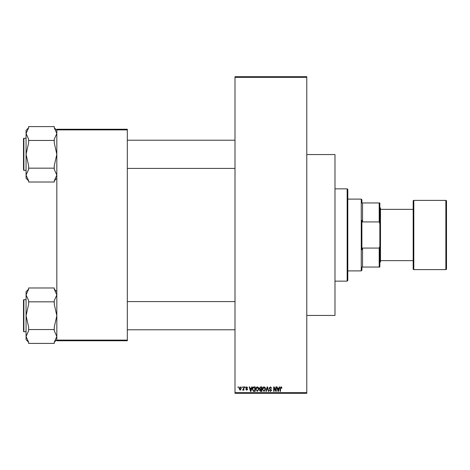 <?xml version="1.0" encoding="UTF-8"?>
<svg xmlns="http://www.w3.org/2000/svg" width="470" height="470" viewBox="0 0 470 470"><rect width="100%" height="100%" fill="white"/><g stroke="black" fill="none" stroke-linecap="round" stroke-linejoin="round"><path stroke-width="0.7" d="M241.874 387.538L241.874 386.898L242.285 386.898L242.285 387.538L241.874 387.538M243.507 388.584L243.507 386.898L243.912 386.898L243.912 390.159L243.507 390.159L243.507 389.636L243.019 390.218L242.632 390.041L243.507 388.584M244.67 387.538L244.67 386.898L245.082 386.898L245.082 387.538L244.67 387.538M245.722 387.891L246.709 386.839L247.702 387.885L246.68 387.304L246.127 387.809L247.643 389.283L246.726 390.218L245.781 389.283L246.709 389.748L247.238 389.354L245.722 387.891M251.409 388.238L251.761 386.898L252.19 386.898L250.945 391.381L250.516 391.381L249.218 386.898L249.646 386.898L249.999 388.238L251.409 388.238M257.313 386.839L258.488 387.538L258.888 389.078L257.313 391.44L255.745 389.137L256.15 387.521L257.313 386.839M264.017 386.839L265.186 387.538L265.591 389.078L264.011 391.44L262.442 389.137L262.847 387.521L264.017 386.839M281.019 386.839L281.659 387.157L281.9 388.238L281.495 388.296L281.001 387.362L280.561 387.703L280.502 391.381L280.096 391.381L280.096 388.338L281.019 386.839M235 392.662L306.781 392.662L306.781 393.302L235 393.302L235 76.698L306.781 76.698L306.781 77.338L235 77.338M306.781 392.662L306.781 77.338M278.91 388.238L279.262 386.898L279.691 386.898L278.446 391.381L278.017 391.381L276.718 386.898L277.147 386.898L277.5 388.238L278.91 388.238M275.843 390.488L275.843 386.898L276.248 386.898L276.248 391.381L275.814 391.381L274.098 387.785L274.098 391.381L273.687 391.381L273.687 386.898L274.127 386.898L275.843 390.488M269.146 388.138L270.414 386.839L271.766 388.349L270.379 387.362L269.551 388.132L271.648 390.212L270.485 391.44L269.257 390.1L270.473 390.917L271.243 390.194L271.114 389.736L269.762 389.207L269.146 388.138M265.861 391.381L267.142 386.898L267.542 386.898L268.752 391.381L268.329 391.381L267.365 387.421L266.29 391.381L265.861 391.381M259.352 388.214L260.597 386.898L261.861 386.898L261.861 391.381L260.591 391.381L259.469 390.253L259.91 389.313L259.352 388.214M252.419 389.166C252.314 387.885 252.831 387.133 253.964 386.898L255.157 386.898L255.157 391.381L253.371 391.298L252.419 389.166M239.018 388.561L240.158 386.839L241.292 388.526L240.158 390.218L239.018 388.561M238.032 387.538L238.032 386.898L238.437 386.898L238.437 387.538L238.032 387.538M56.829 129.25L127.329 129.25L127.329 129.89L56.829 129.89L56.829 129.25M127.329 340.11L127.329 340.75L56.829 340.75L56.829 340.11L127.329 340.11L127.329 129.89M56.829 340.11L56.829 129.89M278.393 390.065L278.769 388.761L277.635 388.761L278.205 390.917L278.393 390.065M264.011 390.917L265.18 389.072L264.017 387.362L262.847 389.148L263.024 390.165L264.011 390.917M261.449 390.858L261.449 389.518L260.257 389.56L259.881 390.182L261.449 390.858M261.449 388.995L261.449 387.421L260.163 387.474L259.763 388.208L260.644 388.995L261.449 388.995M257.307 390.917L258.482 389.072L257.319 387.362L256.15 389.148L256.32 390.165L257.307 390.917M254.752 390.858L254.752 387.421L254.017 387.421L252.989 388.073L252.831 389.172L253.447 390.77L254.752 390.858M250.892 390.065L251.268 388.761L250.134 388.761L250.704 390.917L250.892 390.065M240.17 389.748L240.887 388.531L240.147 387.304L239.43 388.531L240.17 389.748M361.9 267.048L362.54 267.048L361.9 267.048L361.9 270.25L361.26 270.89L361.26 199.11L347.8 199.11M361.26 199.11L361.9 199.75L361.9 202.952L362.54 202.952L362.54 221.928L361.9 220.312L361.9 249.688L362.54 248.072L362.54 267.048L379.202 267.048L379.202 248.072L379.848 246.268L379.848 267.048L379.202 267.048M379.202 202.952L379.848 202.952L379.848 223.732L379.202 221.928L379.202 202.952L361.9 202.952M362.54 248.072L379.202 248.072M379.848 223.732L379.848 246.268M362.54 221.928L379.202 221.928M347.16 188.852L347.8 189.498L347.8 280.502L347.16 281.148L347.16 188.852L334.981 188.852M347.16 281.148L334.981 281.148M306.781 154.565L334.981 154.565L334.981 315.435L306.781 315.435M235 140.207L127.329 140.207M235 168.407L127.329 168.407M56.829 130.308L54.262 127.746M54.262 127.834L56.829 133.527L54.262 139.22L54.262 140.454L28.629 140.454L28.629 139.22L26.062 133.527L28.629 127.834L28.629 126.594L54.262 126.594L54.262 127.834M54.262 140.454L54.262 142.927L56.829 154.307L54.262 165.693L54.262 169.4L56.829 175.093L54.262 180.786L54.262 182.025L28.629 182.025L28.629 180.786L26.062 175.093L26.062 178.312L28.629 180.874M23.5 139.567L23.5 138.673A0.382 0.382 0 0 1 23.882 138.286L26.062 138.286L23.882 138.286A0.382 0.382 0 0 0 23.5 138.673L23.5 169.053M23.882 138.286L23.882 170.334A0.382 0.382 0 0 1 23.5 169.946M23.882 170.334L26.062 170.334M54.262 168.166L28.629 168.166L28.629 165.693L26.062 154.307L28.629 142.927L28.629 140.454M28.629 127.746L26.062 130.308L26.062 175.093L28.629 169.4L28.629 168.166M127.329 329.793L235 329.793M127.329 301.593L235 301.593M56.829 291.688L54.262 289.126M54.262 289.214L56.829 294.907L54.262 300.6L54.262 301.834L28.629 301.834L28.629 300.6L26.062 294.907L28.629 289.214L28.629 287.975L54.262 287.975L54.262 289.214M54.262 301.834L54.262 304.307L56.829 315.693L54.262 327.073L54.262 330.78L56.829 336.473L54.262 342.166L54.262 343.406L28.629 343.406L28.629 342.166L26.062 336.473L26.062 339.693L28.629 342.254M26.062 299.666L23.882 299.666A0.382 0.382 0 0 0 23.5 300.054L23.5 330.434M23.5 300.947L23.5 300.054A0.382 0.382 0 0 1 23.882 299.666L23.882 331.714A0.382 0.382 0 0 1 23.5 331.327M23.882 331.714L26.062 331.714M54.262 329.546L28.629 329.546L28.629 327.073L26.062 315.693L28.629 304.307L28.629 301.834M28.629 289.126L26.062 291.688L26.062 336.473L28.629 330.78L28.629 329.546M445.86 269.61A0.64 0.64 0 0 0 446.5 268.969L446.5 201.031A0.64 0.64 0 0 0 445.86 200.39L413.812 200.39L413.812 269.61L445.86 269.61L445.86 200.39M380.488 260.639L413.171 260.639L413.171 268.969L413.171 201.031A0.64 0.64 0 0 1 413.812 200.39M413.171 268.969A0.64 0.64 0 0 0 413.812 269.61M379.848 207.44L380.488 208.081L380.488 261.919L379.848 262.56M380.488 209.362L413.171 209.362L413.171 201.031M361.26 270.89L347.8 270.89M56.829 178.312L54.262 180.874M56.829 339.693L54.262 342.254"/></g></svg>
